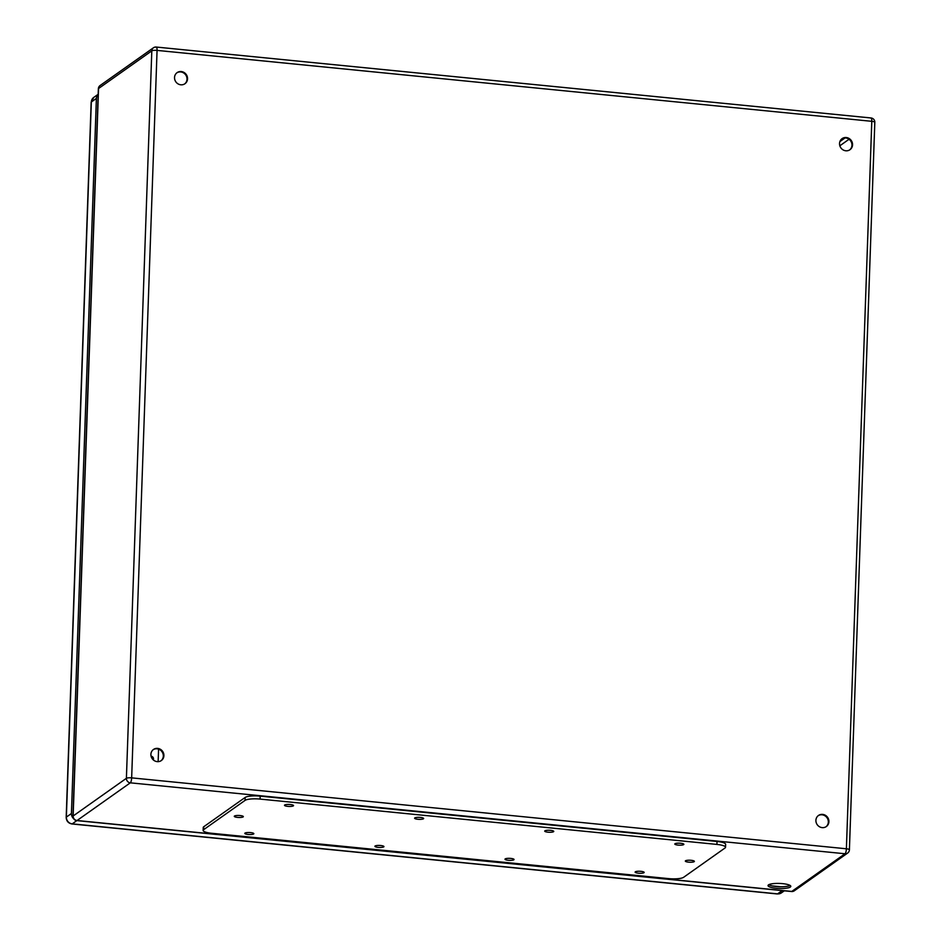 <?xml version="1.0" encoding="UTF-8"?>
<svg xmlns="http://www.w3.org/2000/svg" width="941" height="941" viewBox="0 0 941 941"><rect width="100%" height="100%" fill="white"/><g stroke="black" fill="none" stroke-linecap="round" stroke-linejoin="round"><path stroke-width="1.41" d="M790.322 887.045A11.398 2.517 2 0 1 777.725 888.398A11.398 2.517 2 0 1 768.021 885.563A11.398 2.517 2 0 1 779.501 883.446A11.398 2.517 2 0 1 790.805 886.363A11.398 2.517 2 0 1 790.322 887.045M150.901 754.376A6.799 6.364 -125.3 0 1 162.605 751.341A6.799 6.364 -125.3 0 1 154.406 760.716A6.799 6.364 -125.3 0 1 150.901 754.376M815.906 820.364A6.799 6.364 -125.3 0 1 827.598 817.329A6.799 6.364 -125.3 0 1 819.399 826.704A6.799 6.364 -125.3 0 1 815.906 820.364M839.537 143.514A6.799 6.364 -125.3 0 1 851.24 140.491A6.799 6.364 -125.3 0 1 843.042 149.866A6.799 6.364 -125.3 0 1 839.537 143.514M174.532 77.527A6.799 6.364 -125.3 0 1 186.236 74.504A6.799 6.364 -125.3 0 1 178.037 83.878A6.799 6.364 -125.3 0 1 174.532 77.527M768.773 884.705A11.398 2.517 -178 0 0 779.383 886.704A11.398 2.517 -178 0 0 790.111 885.446M161.064 760.74A6.799 6.364 54.7 0 0 153.23 749.659M826.069 826.727A6.799 6.364 54.7 0 0 818.235 815.647M849.699 149.89A6.799 6.364 54.7 0 0 841.866 138.809M184.707 83.902A6.799 6.364 54.7 0 0 176.861 72.822M725.523 847.276L725.629 844.336A12.08 2.67 -178 0 0 717.018 841.466L260.186 796.145A12.08 2.67 -178 0 0 245.166 797.439L203.738 826.751A12.08 2.67 -178 0 0 203.232 827.468L203.127 830.421A12.08 2.67 -178 0 0 211.749 833.279L668.569 878.612A12.08 2.67 -178 0 0 683.589 877.318L725.017 848.006A12.08 2.67 -178 0 0 725.523 847.276A12.08 2.67 -178 0 0 716.913 844.418L260.081 799.085A12.08 2.67 -178 0 0 245.06 800.379L203.632 829.691A12.08 2.67 -178 0 0 203.127 830.421M253.647 833.961A4.529 1 -178 0 0 253.835 833.691A4.529 1 -178 0 0 249.341 832.526A4.529 1 -178 0 0 244.789 833.373A4.529 1 -178 0 0 248.636 834.491A4.529 1 -178 0 0 253.647 833.961M293.357 805.872A4.529 1 -178 0 0 293.545 805.59A4.529 1 -178 0 0 289.052 804.437A4.529 1 -178 0 0 284.488 805.273A4.529 1 -178 0 0 288.346 806.402A4.529 1 -178 0 0 293.357 805.872M383.763 846.865A4.529 1 -178 0 0 383.952 846.594A4.529 1 -178 0 0 379.458 845.441A4.529 1 -178 0 0 374.894 846.277A4.529 1 -178 0 0 378.752 847.406A4.529 1 -178 0 0 383.763 846.865M423.462 818.776A4.529 1 -178 0 0 423.65 818.505A4.529 1 -178 0 0 419.157 817.353A4.529 1 -178 0 0 414.605 818.188A4.529 1 -178 0 0 418.451 819.317A4.529 1 -178 0 0 423.462 818.776M513.868 859.78A4.529 1 -178 0 0 514.057 859.509A4.529 1 -178 0 0 509.563 858.345A4.529 1 -178 0 0 504.999 859.192A4.529 1 -178 0 0 508.858 860.321A4.529 1 -178 0 0 513.868 859.78M553.567 831.691A4.529 1 -178 0 0 553.767 831.421A4.529 1 -178 0 0 549.273 830.256A4.529 1 -178 0 0 544.71 831.103A4.529 1 -178 0 0 548.568 832.22A4.529 1 -178 0 0 553.567 831.691M643.973 872.683A4.529 1 -178 0 0 644.162 872.413A4.529 1 -178 0 0 639.68 871.26A4.529 1 -178 0 0 635.116 872.095A4.529 1 -178 0 0 638.963 873.224A4.529 1 -178 0 0 643.973 872.683M683.684 844.595A4.529 1 -178 0 0 683.872 844.324A4.529 1 -178 0 0 679.378 843.171A4.529 1 -178 0 0 674.815 844.006A4.529 1 -178 0 0 678.673 845.136A4.529 1 -178 0 0 683.684 844.595M243.143 816.894A4.529 1 -178 0 0 243.331 816.623A4.529 1 -178 0 0 238.838 815.471A4.529 1 -178 0 0 234.285 816.306A4.529 1 -178 0 0 238.132 817.435A4.529 1 -178 0 0 243.143 816.894M694.187 861.65A4.529 1 -178 0 0 694.376 861.38A4.529 1 -178 0 0 689.882 860.227A4.529 1 -178 0 0 685.33 861.062A4.529 1 -178 0 0 689.177 862.191A4.529 1 -178 0 0 694.187 861.65M153.301 759.916A2.647 2.47 54.7 0 0 151.078 756.152M158.135 761.669L158.582 749.083M151.207 756.67A2.647 2.47 -125.3 0 1 152.983 759.61M73.633 818.67A6.34 5.94 -125.3 0 1 71.422 813.518L96.394 98.417A6.34 5.94 -125.3 0 1 98.182 94.359M98.37 88.783A4.223 4.223 0 0 1 100.158 85.478A4.223 3.964 -125.3 0 0 98.546 88.536A4.223 0.929 -178 0 0 98.37 88.783L72.963 816.247A4.223 0.929 -178 0 1 73.139 815.988L126.4 778.313L151.807 50.849L98.546 88.536L73.139 815.988A4.223 3.964 -125.3 0 0 77.044 820.517A4.223 1.153 95.7 0 1 76.774 820.599L791.51 891.527A4.223 4.223 0 0 0 794.369 890.762A4.223 3.964 54.7 0 1 791.781 891.433L845.042 853.758L130.305 782.83L77.044 820.517L791.781 891.433A4.223 1.153 95.7 0 1 791.51 891.527A4.223 1.153 95.7 0 1 791.252 891.386M131.658 777.866L846.394 848.782L871.789 121.318L157.065 50.402L131.658 777.866A4.223 0.929 -178 0 0 126.4 778.313A4.223 3.964 54.7 0 0 130.305 782.83A4.223 1.153 95.7 0 0 131.658 777.866M772.408 885.94L780.477 886.74M849.123 139.221L839.842 145.796M839.901 141.597L845.147 137.88M151.807 50.849A4.223 0.929 2 0 1 157.065 50.402A4.223 1.153 95.7 0 0 156.265 47.05A4.223 4.223 0 0 0 153.407 47.803A4.223 3.964 54.7 0 0 151.807 50.849M870.731 118.06A4.223 1.153 95.7 0 1 871.001 117.966L156.265 47.05A4.223 1.153 95.7 0 0 155.994 47.132A4.223 3.964 54.7 0 0 153.407 47.803L100.158 85.478M849.405 849.782A4.223 0.929 2 0 0 846.394 848.782A4.223 1.153 95.7 0 1 845.042 853.758A4.223 3.964 54.7 0 0 847.618 853.087A4.223 4.223 0 0 0 849.405 849.782L874.812 122.33A4.223 0.929 -178 0 0 871.789 121.318A4.223 1.153 95.7 0 0 871.001 117.966A4.223 4.223 0 0 1 874.812 122.33A4.223 0.929 -178 0 1 874.636 122.577M716.913 844.418L717.018 841.466M260.081 799.085L260.186 796.145M245.06 800.379L245.166 797.439M203.632 829.691L203.738 826.751M784.335 890.809L781.442 892.856A6.34 5.94 -125.3 0 1 777.56 893.868L72.222 823.869A6.34 5.94 -125.3 0 1 66.364 817.094L91.336 101.993L96.394 98.417M98.182 94.288L93.747 97.417A6.34 5.94 -125.3 0 0 91.336 101.993A4.223 0.929 -178 0 0 91.159 102.251L66.188 817.341A4.223 0.929 -178 0 1 66.364 817.094L71.422 813.518M76.844 820.611L72.222 823.869A4.223 1.153 95.7 0 1 71.951 823.963L777.29 893.95A4.223 1.153 95.7 0 0 777.56 893.868L782.183 890.598M66.188 817.341C66.388 821.058 68.317 823.257 71.951 823.963A4.223 1.153 95.7 0 1 71.669 823.798M781.442 892.856L777.29 893.95A4.223 1.153 95.7 0 1 777.031 893.809M72.963 816.247A4.223 4.223 0 0 0 76.774 820.599M794.369 890.762L847.618 853.087M91.159 102.251L93.747 97.417"/></g></svg>
